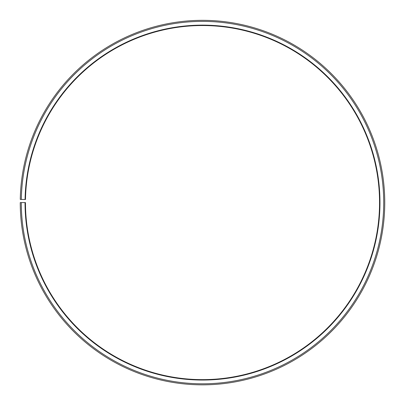 <?xml version="1.0" encoding="UTF-8"?>
<svg xmlns="http://www.w3.org/2000/svg" width="405" height="405" viewBox="0 0 405 405"><rect width="100%" height="100%" fill="white"/><g stroke="black" fill="none" stroke-linecap="round" stroke-linejoin="round"><path stroke-width="0.61" d="M25.485 199.498A177.046 177.046 0 0 1 292.805 50.301A177.046 177.046 0 0 1 290.132 356.425A177.046 177.046 0 0 1 25.459 202.591L25.039 202.591A177.461 177.461 0 0 0 290.339 356.79A177.461 177.461 0 0 0 293.017 49.947A177.461 177.461 0 0 0 25.07 199.493L25.485 199.498M21.293 202.591A181.212 181.212 0 0 0 292.197 360.045A181.212 181.212 0 0 0 294.931 46.722A181.212 181.212 0 0 0 21.318 199.427L20.275 199.407A182.255 182.255 0 0 1 295.463 45.826A182.255 182.255 0 0 1 292.709 360.951A182.255 182.255 0 0 1 20.25 202.591L25.039 202.591M21.318 199.427L25.07 199.493"/></g></svg>
